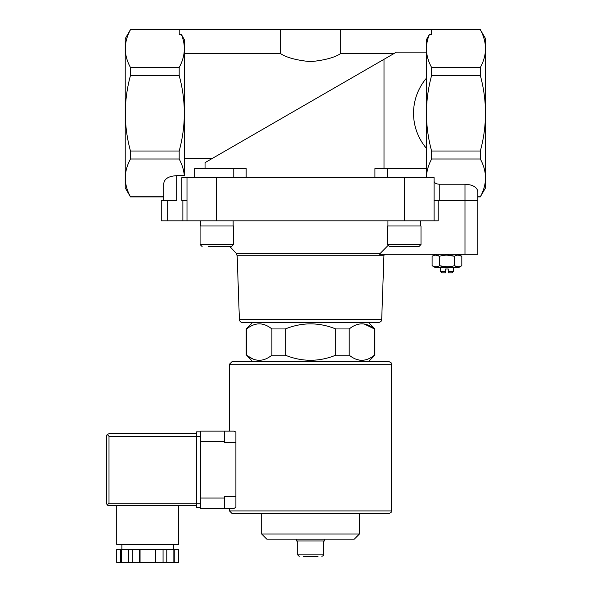 <?xml version="1.0" encoding="UTF-8"?>
<svg xmlns="http://www.w3.org/2000/svg" width="592" height="592" viewBox="0 0 592 592"><rect width="100%" height="100%" fill="white"/><g stroke="black" fill="none" stroke-linecap="round" stroke-linejoin="round"><path stroke-width="0.89" d="M179.221 29.667L130.462 29.6L125.223 38.672L125.223 187.834L130.462 196.907L163.829 196.907L163.829 200.762L163.829 183.098C164.606 178.592 168.898 176.113 176.697 175.669L176.697 200.762L161.253 200.762L161.253 220.838L438.206 220.838L438.206 200.762M252.629 361.638L246.664 355.2C255.056 361.971 263.462 361.971 271.883 355.2L271.225 355.703M252.851 358.967L247.463 355.807M359.44 360.158L355.385 358.967M374.418 355.2L374.891 355.2L374.891 328.945L374.418 328.945C366.034 322.174 357.627 322.174 349.199 328.945L349.199 355.2C357.59 361.971 365.997 361.971 374.418 355.2L374.418 328.945L364.184 323.987M285.322 355.2L285.322 328.945L271.883 328.945L271.883 355.2L285.322 355.2C302.142 361.971 318.955 361.971 335.76 355.2L349.199 355.2M246.664 355.2L246.664 328.945L247.323 328.442M246.198 355.2L246.198 328.945L246.664 328.945C255.085 322.174 263.492 322.174 271.883 328.945M335.76 355.2L335.76 328.945L349.199 328.945M242.476 322.514C240.648 322.344 239.619 321.352 239.39 319.532L381.699 319.532C381.773 321.019 380.745 322.011 378.614 322.514L242.476 322.514L368.453 322.514L374.891 328.945M335.76 328.945C318.94 322.174 302.127 322.174 285.322 328.945M387.878 245.65L380.367 253.25L387.878 245.65M477.848 254.301L477.848 200.762L477.848 254.301L379.62 254.301L380.367 253.25L236.127 253.25L237.163 255.744L383.927 255.744L384.26 254.301M179.184 67.488L179.184 75.487C186.029 100.662 186.029 125.837 179.184 151.012L179.184 159.011C182.129 164.495 183.838 170.045 184.304 175.669L184.423 39.79L181.404 34.491C185.947 45.503 185.207 56.499 179.184 67.488L130.462 67.488C123.61 54.967 123.61 42.38 130.462 29.726M480.334 29.726L485.566 38.672L485.566 187.834L480.334 196.773C487.179 184.253 487.179 171.665 480.334 159.011L480.334 151.012C487.179 125.844 487.179 100.67 480.334 75.487L480.334 67.488C487.179 54.967 487.179 42.38 480.334 29.726L431.568 29.8M426.366 168.594L426.366 39.79L429.385 34.491C424.841 45.503 425.581 56.499 431.605 67.488L431.605 75.487C424.76 100.662 424.76 125.837 431.605 151.012L431.605 159.011C428.349 165.05 426.617 171.177 426.41 177.385M394.08 53.495L340.733 53.495L340.733 29.6L179.221 29.6L179.221 34.491L181.404 34.491M184.423 53.495L280.356 53.495C286.232 57.498 296.281 60.229 310.497 61.679C324.749 60.243 334.828 57.513 340.733 53.495M205.047 168.594L205.047 162.63L384.001 59.311L212.321 158.427L184.423 158.427M426.366 52.118L396.448 52.118L384.001 59.311L384.001 168.594M340.733 29.6L431.568 29.6L431.568 34.491L429.385 34.491M480.334 67.488L431.605 67.488M434.091 220.838L434.091 177.6L181.848 177.6L181.848 200.762L186.998 200.762M480.334 196.907L477.848 196.907L477.848 200.762L439.242 200.762L439.242 184.208L464.979 184.208C472.779 184.66 477.071 187.139 477.848 191.638L477.848 196.773L480.334 196.773M434.091 200.762L439.242 200.762M426.366 148.296C409.25 127.894 409.25 98.612 426.366 78.211M163.829 196.773L130.462 196.773C123.61 184.253 123.61 171.665 130.462 159.011L130.462 151.012C123.617 125.844 123.617 100.67 130.462 75.487L130.462 67.488M176.697 175.669L184.304 175.669M179.184 159.011L130.462 159.011M246.168 177.6L246.168 168.594L194.672 168.594L194.672 177.6M374.921 177.6L374.921 168.594L387.309 168.594L387.309 177.6M434.091 181.241C434.402 183.039 436.119 184.031 439.242 184.208M480.334 159.011L431.605 159.011M480.334 151.012L431.605 151.012M480.334 75.487L431.605 75.487M179.184 151.012L130.462 151.012M179.184 75.487L130.462 75.487M477.848 200.762L477.848 191.638M186.998 220.838L186.998 177.6M387.309 168.594L426.41 168.594L426.41 177.6M280.356 53.495L280.356 29.6M303.111 556.406L317.971 556.406M299.219 556.406L297.672 554.859L297.672 540.962M296.385 539.157L296.385 540.962L324.697 540.962L324.697 539.157M359.411 534.036L261.679 534.036L266.8 539.157L354.29 539.157L359.411 534.036L359.411 513.493L389.048 513.493L232.042 513.493L229.467 510.918L229.467 508.35L224.316 508.35L234.099 508.35L235.897 507.381L234.099 508.35M261.679 534.036L261.679 513.493M378.614 322.514L368.453 322.514M239.39 319.532L237.163 255.744M435.505 254.301L432.101 256.269C434.565 254.76 437.044 254.76 439.53 256.269C444.481 254.76 449.439 254.76 454.39 256.269C456.861 254.76 459.333 254.76 461.819 256.269L458.104 255.122M458.104 266.866L454.39 265.719C449.439 267.229 444.481 267.229 439.53 265.719C437.059 267.229 434.587 267.229 432.101 265.719L435.505 267.688L458.415 267.688L461.819 265.719C459.355 267.229 456.876 267.229 454.39 265.719L454.39 256.269L446.96 255.122M446.96 266.866L439.53 265.719L439.53 256.269L435.816 255.122M435.816 266.866L432.101 265.719L432.101 256.269M461.819 265.719L461.819 256.269L458.415 254.301M445.672 271.573L440.522 271.573L441.787 272.838L445.672 272.838L445.672 268.975L448.248 268.975L448.248 271.573L453.398 271.573L453.398 267.688M448.248 271.573L448.248 272.838L452.133 272.838L453.398 271.573M440.522 271.573L440.522 267.688M420.616 220.838L420.616 225.989M421.008 244.518L421.008 225.989L387.545 225.989L387.545 244.518L389.603 246.583L418.944 246.583L421.008 244.518L387.545 244.518M406.586 246.583L412.89 246.583M236.127 253.25L229.911 246.583L225.426 246.583M208.199 246.583L231.479 246.583L233.544 244.518L200.081 244.518L202.138 246.583L200.081 244.518L200.081 225.989L233.544 225.989L233.544 244.518M233.152 220.838L233.152 225.989M232.042 361.638L389.048 361.638C391.445 362.792 392.304 363.651 391.623 364.206L229.467 364.206L232.042 361.638M234.099 431.131L235.897 432.093L234.099 431.131L224.316 431.131L229.467 431.131L229.467 364.206M235.897 496.762L224.316 496.762L224.316 508.35L200.636 508.35L200.636 431.131L224.316 431.131L224.316 442.712L235.897 442.712L235.897 507.381M235.897 432.093L235.897 442.712M120.435 549.531L116.72 549.531L116.72 562.4L120.435 562.4L120.435 549.531L121.367 549.531L121.367 562.4L120.435 562.4M174.795 549.531L174.795 562.4L178.51 562.4L178.51 549.531L121.367 549.531M200.377 503.2L109.002 503.2L107.182 505.02L106.434 503.2L106.434 436.282L107.182 434.461L109.002 436.282L196.522 436.282L196.522 507.573L200.377 507.573L200.377 431.901L196.522 431.901L196.522 436.282L200.377 436.282M107.182 434.461L109.002 433.707L196.522 433.707M107.182 505.02L109.002 505.775L196.522 505.775M121.878 549.531L121.878 544.381M116.728 505.775L116.728 544.381L178.503 544.381L178.503 505.775M128.449 549.531L128.449 562.4L121.367 562.4M132.164 549.531L132.164 562.4L128.449 562.4M139.594 549.531L139.594 562.4L132.164 562.4M140.06 549.531L140.06 562.4L139.594 562.4M155.163 549.531L155.163 562.4L140.06 562.4M155.629 549.531L155.629 562.4L155.163 562.4M163.059 549.531L163.059 562.4L155.629 562.4M166.774 549.531L166.774 562.4L163.059 562.4M173.863 549.531L173.863 562.4L166.774 562.4M174.795 562.4L173.863 562.4M464.979 254.301L464.979 184.208M404.491 220.838L404.491 177.6M216.598 220.838L216.598 177.6M167.691 220.838L167.691 200.762M182.876 220.838L182.876 200.762M233.773 168.594L233.773 177.6M297.672 554.859L323.41 554.859C323.728 555.222 323.21 555.74 321.87 556.406M229.467 510.918L391.623 510.918L391.623 364.206M200.636 441.425L224.316 441.425M200.636 498.05L224.316 498.05M109.002 503.2L109.002 436.282M368.453 361.638L374.891 355.2M252.629 322.514L246.198 328.945M480.334 29.6L431.605 29.6M179.184 29.6L130.462 29.6M323.41 554.859L323.41 540.962M381.699 319.532L383.927 255.744M387.93 220.838L387.93 225.989M200.466 220.838L200.466 225.989M391.623 510.918C392.274 511.547 391.416 512.406 389.048 513.493M173.352 549.531L173.352 544.381"/></g></svg>
